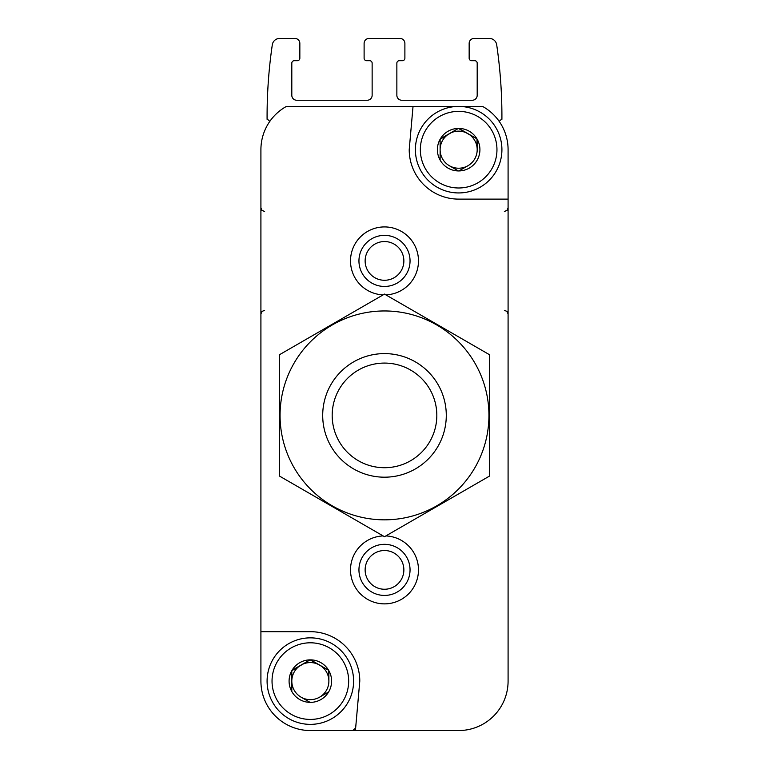 <?xml version="1.0" encoding="UTF-8"?>
<svg xmlns="http://www.w3.org/2000/svg" width="769" height="769" viewBox="0 0 769 769"><rect width="100%" height="100%" fill="white"/><g stroke="black" fill="none" stroke-linecap="round" stroke-linejoin="round"><path stroke-width="1.15" d="M291.807 691.514L291.807 670.712L291.807 691.514A21.253 21.253 0 0 1 291.807 670.712L310.09 659.86L292.066 670.26A21.253 21.253 0 0 1 310.09 659.86L328.623 670.26L310.609 659.86A21.253 21.253 0 0 1 328.623 670.26L328.882 681.113A18.543 18.543 0 0 1 319.616 697.166L328.623 691.965L319.616 697.166A18.543 18.543 0 0 1 301.073 697.166L310.09 702.366L301.073 697.166A18.543 18.543 0 0 1 301.073 665.06A18.543 18.543 0 0 1 328.882 681.113L328.882 670.712A21.253 21.253 0 0 1 328.882 691.514L328.623 691.965A21.253 21.253 0 0 1 310.609 702.366L310.09 702.366A21.253 21.253 0 0 1 292.066 691.965L291.807 691.514M440.118 160.087L440.118 139.276L440.118 160.087A21.253 21.253 0 0 1 440.118 139.276L458.391 128.423L440.377 138.824A21.253 21.253 0 0 1 458.391 128.423L476.934 138.824L458.91 128.423A21.253 21.253 0 0 1 476.934 138.824L477.193 149.676A18.543 18.543 0 0 1 467.927 165.739L458.91 170.939L467.927 165.739A18.543 18.543 0 0 1 449.384 165.739L458.391 170.939L449.384 165.739A18.543 18.543 0 0 1 449.384 133.623A18.543 18.543 0 0 1 477.193 149.676L477.193 139.276A21.253 21.253 0 0 1 477.193 160.087L476.934 160.538A21.253 21.253 0 0 1 458.91 170.939L458.391 170.939A21.253 21.253 0 0 1 440.377 160.538L440.118 160.087M355.441 730.3L359.786 681.113A49.437 49.437 0 0 0 310.349 631.676L260.912 631.676L260.912 681.113A49.437 49.437 0 0 0 310.349 730.55L458.651 730.55A49.437 49.437 0 0 0 508.088 681.113L508.088 149.676A49.437 49.437 0 0 0 482.586 106.42L286.414 106.42A49.437 49.437 0 0 0 260.912 149.676L260.912 681.113M418.49 730.55L458.651 730.55M358.95 569.887A25.55 25.55 0 0 1 397.275 547.759A25.55 25.55 0 0 1 397.275 592.005A25.55 25.55 0 0 1 358.95 569.887M413.03 106.42L409.214 149.676A49.437 49.437 0 0 0 458.651 199.113L508.088 199.113L508.088 149.676M385.846 535.926A33.99 33.99 0 0 1 418.471 570.781A33.99 33.99 0 0 1 384.048 603.867A33.99 33.99 0 0 1 350.51 569.887A33.99 33.99 0 0 1 383.154 535.926M383.154 294.873A33.99 33.99 0 0 1 350.51 260.912A33.99 33.99 0 0 1 384.048 226.922A33.99 33.99 0 0 1 418.471 260.018A33.99 33.99 0 0 1 385.846 294.873M499.264 121.492A6.181 6.181 0 0 1 501.907 119.301A494.361 494.361 0 0 0 496.697 44.794A7.411 7.411 0 0 0 489.363 38.45L474.098 38.45A4.941 4.941 0 0 0 469.157 43.391L469.157 58.223A2.47 2.47 0 0 0 471.628 60.693L474.723 60.693A2.47 2.47 0 0 1 477.193 63.164L477.193 95.298A4.941 4.941 0 0 1 472.253 100.249L401.803 100.249A4.941 4.941 0 0 1 396.862 95.298L396.862 63.164A2.47 2.47 0 0 1 399.332 60.693L402.418 60.693A2.47 2.47 0 0 0 404.888 58.223L404.888 43.391A4.941 4.941 0 0 0 399.947 38.45L369.053 38.45A4.941 4.941 0 0 0 364.112 43.391L364.112 58.223A2.47 2.47 0 0 0 366.582 60.693L369.668 60.693A2.47 2.47 0 0 1 372.138 63.164L372.138 95.298A4.941 4.941 0 0 1 367.197 100.249L296.747 100.249A4.941 4.941 0 0 1 291.807 95.298L291.807 63.164A2.47 2.47 0 0 1 294.277 60.693L297.372 60.693A2.47 2.47 0 0 0 299.843 58.223L299.843 43.391A4.941 4.941 0 0 0 294.902 38.45L279.637 38.45A7.411 7.411 0 0 0 272.303 44.794A494.361 494.361 0 0 0 267.093 119.301A6.181 6.181 0 0 1 269.736 121.492M358.95 260.912A25.55 25.55 0 0 1 397.275 238.784A25.55 25.55 0 0 1 397.275 283.03A25.55 25.55 0 0 1 358.95 260.912M355.653 727.945L352.836 730.55M420.345 149.676A38.315 38.315 0 0 1 477.809 116.504A38.315 38.315 0 0 1 477.809 182.859A38.315 38.315 0 0 1 420.345 149.676M415.395 149.676A43.256 43.256 0 0 1 480.279 112.216A43.256 43.256 0 0 1 480.279 187.146A43.256 43.256 0 0 1 415.395 149.676M272.034 681.113A38.315 38.315 0 0 1 329.507 647.931A38.315 38.315 0 0 1 329.507 714.295A38.315 38.315 0 0 1 272.034 681.113M267.093 681.113A43.256 43.256 0 0 1 331.977 643.653A43.256 43.256 0 0 1 331.977 718.573A43.256 43.256 0 0 1 267.093 681.113M332.189 415.395A52.311 52.311 0 0 1 410.656 370.091A52.311 52.311 0 0 1 410.656 460.708A52.311 52.311 0 0 1 332.189 415.395M322.701 415.395A61.799 61.799 0 0 1 415.395 361.882A61.799 61.799 0 0 1 415.395 468.917A61.799 61.799 0 0 1 322.701 415.395M279.445 354.749L279.445 476.049L384.5 536.704L489.555 476.049L489.555 354.749L384.5 294.094L279.445 354.749M384.5 519.834A104.43 104.43 0 0 0 474.944 363.179A104.43 104.43 0 0 0 294.056 363.179A104.43 104.43 0 0 0 384.5 519.834M365.131 260.912A19.369 19.369 0 0 1 394.18 244.138A19.369 19.369 0 0 1 394.18 277.686A19.369 19.369 0 0 1 365.131 260.912M365.131 569.887A19.369 19.369 0 0 1 394.18 553.113A19.369 19.369 0 0 1 394.18 586.66A19.369 19.369 0 0 1 365.131 569.887M264.623 211.475L262.018 210.408L260.912 207.765M264.623 310.349L262.018 311.416L260.912 314.05M504.377 211.475L506.982 210.408L508.088 207.765M504.377 310.349L506.982 311.416L508.088 314.05"/></g></svg>
